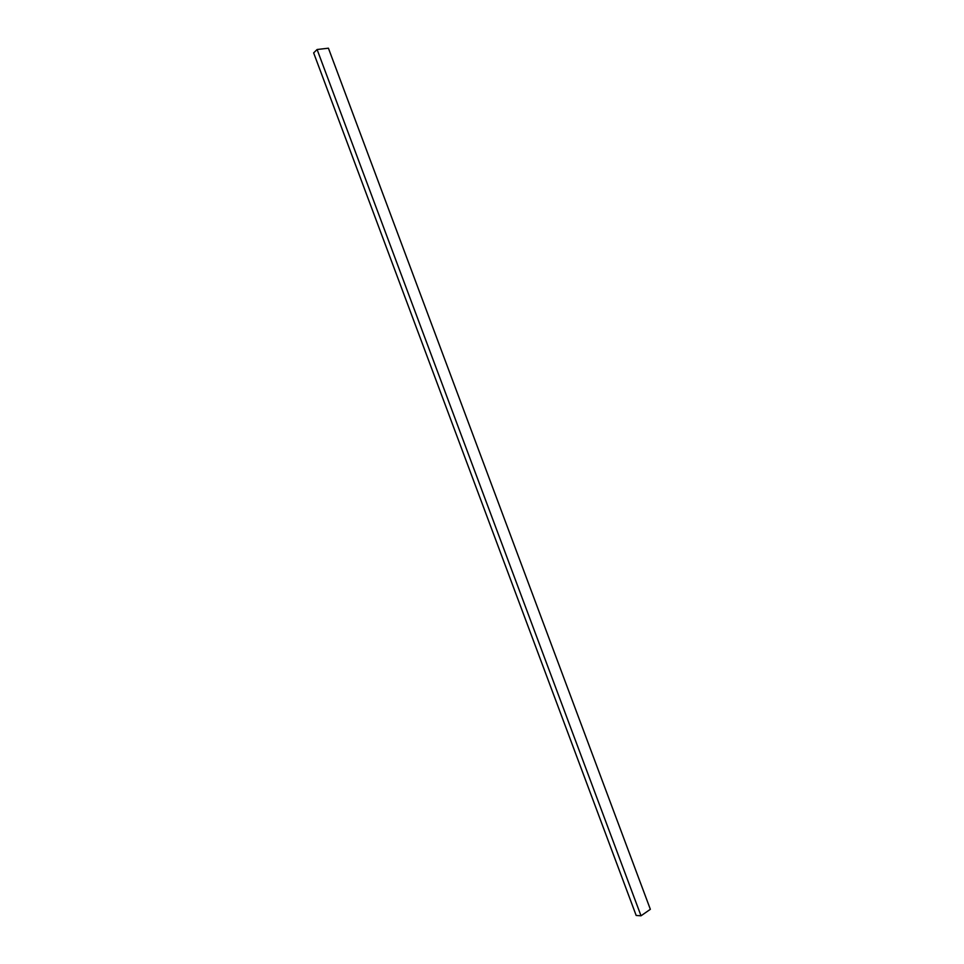 <?xml version="1.0" encoding="UTF-8"?>
<svg xmlns="http://www.w3.org/2000/svg" width="964" height="964" viewBox="0 0 964 964"><rect width="100%" height="100%" fill="white"/><g stroke="black" fill="none" stroke-linecap="round" stroke-linejoin="round"><path stroke-width="1.45" d="M650.351 909.305L328.423 48.2L650.351 909.305L641.012 915.8L317.096 49.513L328.423 48.2L317.096 49.513L641.012 915.8L636.18 915.475L313.649 52.887L317.096 49.513L313.649 52.887L636.18 915.475L641.012 915.8L650.351 909.305"/></g></svg>
